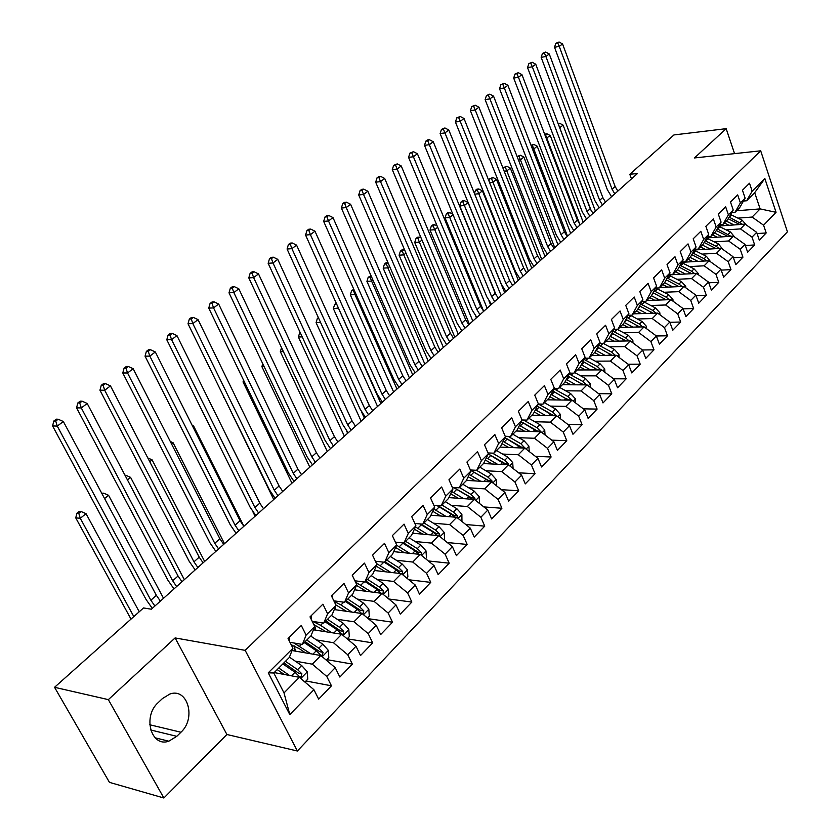 <?xml version="1.0" encoding="UTF-8"?>
<svg xmlns="http://www.w3.org/2000/svg" width="840" height="840" viewBox="0 0 840 840"><rect width="100%" height="100%" fill="white"/><g stroke="black" fill="none" stroke-linecap="round" stroke-linejoin="round"><path stroke-width="1.26" d="M297.381 751.002L787.427 231.809L760.694 150.822L245.165 650.36L297.381 751.002L226.916 734.506L175.119 637.928L108.35 699.636L163.874 798L226.916 734.506M163.874 798L109.452 782.365L54.548 687.299L108.35 699.636M289.81 714.609L268.264 672.819L292.95 648.239L289.296 657.489L273.777 672.987L284.014 692.905L289.81 714.609L313.908 689.714L318.665 699.143L331.454 685.818L326.76 676.431L335.223 667.695L339.864 677.061L352.328 664.083L347.75 654.759L355.992 646.233L360.528 655.536L372.666 642.884L368.204 633.623L376.236 625.317L380.667 634.557L392.511 622.22L388.143 613.022L395.987 604.926L400.302 614.093L411.863 602.059L407.6 592.925L415.254 585.018L419.465 594.132L430.742 582.383L426.584 573.311L434.049 565.603L438.165 574.654L449.18 563.188L445.106 554.179L452.393 546.651L456.425 555.639L467.166 544.446L463.197 535.49L470.306 528.15L474.243 537.065L484.743 526.134L480.858 517.251L487.798 510.069L491.652 518.931L501.911 508.253L498.11 499.433L504.893 492.419L508.662 501.218L518.679 490.781L514.962 482.013L521.598 475.167L525.284 483.903L535.069 473.707L531.437 465.003L537.925 458.304L541.527 466.977L551.103 457.013L547.544 448.361L553.885 441.808L557.413 450.429L566.769 440.685L563.283 432.096L569.489 425.691L572.943 434.249L582.099 424.715L578.687 416.189L584.755 409.92L588.137 418.425L597.103 409.091L593.754 400.617L599.697 394.485L603.005 402.938L611.783 393.803L608.506 385.392L614.313 379.386L617.558 387.776L626.147 378.83L622.933 370.482L628.625 364.602L631.806 372.939L640.206 364.182L637.067 355.887L642.631 350.133L645.75 358.407L653.982 349.839L650.895 341.596L656.355 335.958L659.411 344.18L667.475 335.78L664.45 327.59L669.795 322.077L672.788 330.236L680.694 322.014L677.723 313.877L682.962 308.469L685.902 316.586L693.641 308.522L690.732 300.447L695.856 295.144L698.744 303.198L706.335 295.302L703.479 287.28L708.509 282.082L711.344 290.084L718.778 282.334L715.974 274.365L720.899 269.272L723.681 277.221L730.978 269.63L728.227 261.713L733.058 256.715L735.788 264.621L742.938 257.166L740.24 249.302L744.975 244.409L747.663 252.252L754.677 244.944L752.021 237.132L756.672 232.323L759.308 240.125L766.185 232.953L757.092 233.562M736.606 210.767L760.126 208.898L776.045 212.31L764.851 178.532L752.168 191.163L749.511 183.236L742.445 190.208L745.133 198.166L740.397 202.881L737.688 194.901L730.485 201.999L733.226 210.011L728.396 214.82L725.645 206.787L718.295 214.032L721.087 222.096L716.163 227L713.36 218.904L705.863 226.296L708.708 234.423L703.689 239.421L700.823 231.273L693.178 238.812L696.077 246.992L690.952 252.084L688.034 243.894L680.243 251.58L683.193 259.812L677.964 265.02L674.993 256.757L667.034 264.611L670.047 272.906L664.713 278.208L661.678 269.892L653.562 277.914L656.628 286.262L651.178 291.68L648.091 283.311L639.797 291.491L642.925 299.891L637.361 305.435L634.211 297.003L625.748 305.351L628.94 313.824L623.259 319.473L620.036 310.979L611.394 319.515L614.649 328.041L608.853 333.816L605.567 325.269L596.726 333.984L600.054 342.573L594.122 348.474L590.772 339.854L581.742 348.768L585.134 357.409L579.086 363.447L575.663 354.774L566.433 363.878L569.898 372.582L563.703 378.745L560.207 370.02L550.778 379.323L554.316 388.101L547.985 394.401L544.415 385.602L534.765 395.126L538.377 403.956L531.909 410.403L528.255 401.541L518.385 411.285L522.081 420.179L515.456 426.772L511.728 417.848L501.627 427.812L505.407 436.769L498.635 443.52L494.823 434.532L484.481 444.728L488.344 453.757L481.415 460.656L477.509 451.605L466.935 462.053L470.883 471.135L463.785 478.202L459.795 469.088L448.959 479.777L453.002 488.933L445.725 496.178L441.651 486.99L430.553 497.942L434.69 507.161L427.235 514.584L423.066 505.334L411.695 516.548L415.926 525.84L408.293 533.442L404.019 524.118L392.364 535.626L396.701 544.971L388.878 552.762L384.5 543.385L372.55 555.167L376.992 564.596L368.97 572.575L364.487 563.125L352.233 575.222L356.78 584.714L348.558 592.904L343.959 583.38L331.391 595.78L336.053 605.346L327.611 613.746L322.906 604.159L310.002 616.885L314.78 626.514L306.117 635.135L301.298 625.475L288.057 638.547L292.95 648.239M776.045 212.31L763.581 225.194L766.185 232.953M54.548 687.299L143.525 607.95L151.347 609.21L637.455 173.513L629.811 174.3L631.481 178.878M718.841 226.044L745.143 224.133L740.46 228.89L726.212 229.898M756.672 232.323L745.143 224.133M752.021 237.132L740.46 228.89M764.851 178.532L754.698 192.696L746.613 200.771L743.474 201.033M752.168 191.163L746.613 200.771M706.745 237.899L733.362 236.103L728.585 240.965L714.252 241.889M744.975 244.409L733.362 236.103M740.24 249.302L728.585 240.965M745.133 198.166L739.589 207.785L734.864 212.51L731.661 212.762M740.397 202.881L734.864 212.51M694.397 249.974L721.35 248.315L716.489 253.26L702.062 254.121M733.058 256.715L721.35 248.315M728.227 261.713L716.489 253.26M733.226 210.011L727.702 219.65L722.894 224.459L719.607 224.7M728.396 214.82L722.894 224.459M681.818 262.29L709.107 260.767L704.141 265.808L689.63 266.584M720.899 269.272L709.107 260.767M715.974 274.365L704.141 265.808M721.087 222.096L715.596 231.756L710.682 236.66L707.312 236.88M716.163 227L710.682 236.66M672.63 274.659L696.623 273.462L691.551 278.607L676.956 279.3M708.509 282.082L696.623 273.462M703.479 287.28L691.551 278.607M708.708 234.423L703.238 244.094L698.229 249.091L694.775 249.302M703.689 239.421L698.229 249.091M659.809 287.459L683.886 286.409L678.71 291.659L664.03 292.268M695.856 295.144L683.886 286.409M690.732 300.447L678.71 291.659M696.077 246.992L690.638 256.673L685.524 261.776L681.986 261.975M690.952 252.084L685.524 261.776M646.726 300.52L670.887 299.618L665.616 304.983L650.832 305.498M682.962 308.469L670.887 299.618M677.723 313.877L665.616 304.983M683.193 259.812L677.786 269.504L672.567 274.712L668.945 274.901M677.964 265.02L672.567 274.712M633.381 313.845L657.625 313.1L652.239 318.57L637.371 318.99M669.795 322.077L657.625 313.1M664.45 327.59L652.239 318.57M670.047 272.906L664.671 282.608L659.348 287.921L655.62 288.078M664.713 278.208L659.348 287.921M619.773 327.443L644.081 326.865L638.589 332.451L623.626 332.766M656.355 335.958L644.081 326.865M650.895 341.596L638.589 332.451M656.628 286.262L651.284 295.974L645.855 301.392L642.033 301.539M651.178 291.68L645.855 301.392M605.871 341.324L630.263 340.914L624.655 346.616L609.599 346.826M642.631 350.133L630.263 340.914M637.067 355.887L624.655 346.616M642.925 299.891L637.623 309.614L632.079 315.157L628.152 315.273M637.361 305.435L632.079 315.157M591.686 355.488L616.161 355.257L610.428 361.084L595.276 361.179M628.625 364.602L616.161 355.257M622.933 370.482L610.428 361.084M628.94 313.824L623.679 323.547L618.02 329.196L613.977 329.291M623.259 319.473L618.02 329.196M577.206 369.957L601.745 369.905L595.896 375.858L580.65 375.837M614.313 379.386L601.745 369.905M608.506 385.392L595.896 375.858M614.649 328.041L609.43 337.774L603.655 343.55L599.498 343.613M608.853 333.816L603.655 343.55M562.412 384.731L587.024 384.878L581.049 390.947L565.698 390.81M599.697 394.485L587.024 384.878M593.754 400.617L581.049 390.947M600.054 342.573L594.888 352.296L588.976 358.197L584.703 358.229M594.122 348.474L588.976 358.197M547.302 399.819L571.977 400.166L565.876 406.371L550.431 406.108M584.755 409.92L571.977 400.166M578.687 416.189L565.876 406.371M585.134 357.409L580.02 367.143L573.982 373.17L569.594 373.17M579.086 363.447L573.982 373.17M531.867 415.233L556.605 415.79L550.368 422.142L534.817 421.733M569.489 425.691L556.605 415.79M563.283 432.096L550.368 422.142M569.898 372.582L564.837 382.316L558.663 388.469L554.138 388.437M563.703 378.745L558.663 388.469M516.086 430.994L540.897 431.77L534.503 438.26L518.857 437.714M553.885 441.808L540.897 431.77M547.544 448.361L534.503 438.26M554.316 388.101L549.308 397.814L543.008 404.114L538.335 404.04M547.985 394.401L543.008 404.114M499.957 447.101L524.822 448.108L518.291 454.745L502.541 454.052M537.925 458.304L524.822 448.108M531.437 465.003L518.291 454.745M538.377 403.956L533.442 413.669L526.985 420.105L521.997 419.979M531.909 410.403L526.985 420.105M483.473 463.565L508.389 464.814L501.711 471.608L485.846 470.747M521.598 475.167L508.389 464.814M514.962 482.013L501.711 471.608M522.081 420.179L517.209 429.881L510.615 436.464L505.197 436.275M515.456 426.772L510.615 436.464M466.421 480.396L491.568 481.908L484.743 488.859L468.772 487.83M504.893 492.419L491.568 481.908M498.11 499.433L484.743 488.859M505.407 436.769L500.608 446.46L493.857 453.191L487.998 452.939M498.635 443.52L493.857 453.191M448.886 497.606L474.369 499.401L467.376 506.51L451.29 505.312M487.798 510.069L474.369 499.401M480.858 517.251L467.376 506.51M488.344 453.757L483.62 463.418L476.711 470.316L470.379 469.98M481.415 460.656L476.711 470.316M430.941 515.204L456.761 517.303L449.6 524.58L433.398 523.194M470.306 528.15L456.761 517.303M463.197 535.49L449.6 524.58M470.883 471.135L466.231 480.784L459.165 487.841L452.319 487.4M463.785 478.202L459.165 487.841M412.545 533.211L438.721 535.637L431.393 543.091L415.076 541.506M452.393 546.651L438.721 535.637M445.106 554.179L431.393 543.091M453.002 488.933L448.434 498.55L441.2 505.785L433.818 505.229M445.725 496.178L441.2 505.785M393.708 551.639L420.252 554.411L412.745 562.044L396.312 560.249M434.049 565.603L420.252 554.411M426.584 573.311L412.745 562.044M434.69 507.161L430.217 516.758L422.804 524.16L414.844 523.467M427.235 514.584L422.804 524.16M374.399 570.497L401.342 573.636L393.645 581.469L377.087 579.453M415.254 585.018L401.342 573.636M407.6 592.925L393.645 581.469M415.926 525.84L411.548 535.395L403.956 542.976L395.388 542.136M408.293 533.442L403.956 542.976M354.596 589.806L381.948 593.345L374.062 601.367L357.378 599.12M395.987 604.926L381.948 593.345M388.143 613.022L374.062 601.367M396.701 544.971L392.427 554.495L384.647 562.264L375.417 561.236M388.878 552.762L384.647 562.264M334.278 609.567L362.082 613.547L353.987 621.768L337.176 619.269M376.236 625.317L362.082 613.547M368.204 633.623L353.987 621.768M376.992 564.596L372.824 574.067L364.844 582.036L354.911 580.797M368.97 572.575L364.844 582.036M313.435 629.811L341.702 634.263L333.406 642.695L316.459 639.933M355.992 646.233L341.702 634.263M347.75 654.759L333.406 642.695M356.78 584.714L352.737 594.132L344.558 602.301L333.858 600.831M348.558 592.904L344.558 602.301M292.036 650.549L320.806 655.515L312.291 664.167L295.197 661.111M335.223 667.695L320.806 655.515M326.76 676.431L312.291 664.167M336.053 605.346L332.125 614.712L323.736 623.091L312.218 621.337M327.611 613.746L323.736 623.091M274.187 672.567L299.355 677.313L284.014 692.905M313.908 689.714L299.355 677.313M314.78 626.514L310.989 635.827L302.379 644.417L289.968 642.337M306.117 635.135L302.379 644.417M734.559 153.636L726.159 128.667L673.953 134.935L629.811 174.3M175.119 637.928L245.165 650.36M726.159 128.667L694.481 157.941L760.694 150.822M737.94 218.127L752.105 217.056L760.126 208.898L754.698 192.696M268.264 672.819L273.777 672.987M763.581 225.194L752.105 217.056M158.193 702.597C142.38 716.331 151.106 747.653 168.798 741.206L176.778 736.333L180.947 732.239C196.423 718.326 187.656 687.509 169.922 694.008L162.446 698.554L158.193 702.597M331.454 685.818L305.981 680.988M352.328 664.083L326.855 659.642M372.666 642.884L347.204 638.82M392.511 622.22L368.256 618.681M411.863 602.059L388.815 599.004M430.742 582.383L408.828 579.768M449.18 563.188L428.306 560.942M467.166 544.446L447.29 542.535M484.743 526.134L465.791 524.528M501.911 508.253L483.83 506.919M518.679 490.781L501.428 489.678M535.069 473.707L518.595 472.815M551.103 457.013L535.353 456.309M566.769 440.685L551.723 440.149M582.099 424.715L567.714 424.326M597.103 409.091L583.338 408.839M611.783 393.803L598.605 393.666M626.147 378.83L613.536 378.798M640.206 364.182L628.142 364.245M653.982 349.839L642.422 349.976M667.475 335.78L656.365 335.99M680.694 322.014L669.869 322.298M693.641 308.522L683.099 308.868M706.335 295.302L696.056 295.701M718.778 282.334L708.76 282.786M730.978 269.63L721.203 270.123M742.938 257.166L733.404 257.712M754.677 244.944L745.364 245.522M289.653 636.972L289.527 641.466M154.906 606.029L150.864 600.232L57.277 426.111L52.574 425.933L146.066 599.487L152.292 608.37M160.388 601.115L156.366 595.329L63.346 421.522L57.277 426.111L55.745 421.06L58.17 419.233L56.291 419.171L53.855 420.998L55.745 421.06M53.855 420.998L52.574 425.933M63.346 421.522L58.17 419.233M304.931 682.059L307.766 679.161L307.241 671.727L301.675 665.532L289.422 657.153M289.527 675.454L278.744 668.021M284.225 674.457L277.169 669.606M283.868 662.907L298.673 673.228L301.906 673.837L297.602 669.659L285.453 661.322M282.87 663.915L295.019 672.263L299.324 676.452L301.024 677.187L301.906 673.837M139.241 611.772L86.027 513.66L80.294 518.312L75.726 517.839L130.998 619.122M133.823 616.602L80.294 518.312L78.802 513.398L81.102 511.539L79.264 511.35L76.976 513.208L78.802 513.398M76.976 513.208L75.726 517.839M86.027 513.66L81.102 511.539M311.125 615.783L311.377 619.647M176.642 586.541L172.672 580.797L81.291 407.946L76.555 407.831L167.853 580.125L173.985 588.924M181.997 581.742L178.048 576.009L87.203 403.483L81.291 407.946L79.748 402.98L82.11 401.195L80.22 401.163L77.858 402.938L79.748 402.98M77.858 402.938L76.555 407.831M87.203 403.483L82.11 401.195M332.052 595.13L332.514 598.07M197.873 567.514L193.966 561.824L104.706 390.243L99.95 390.191L189.137 561.215L195.163 569.94M203.102 562.832L199.206 557.151L110.471 385.885L104.706 390.243L103.152 385.35L105.462 383.618L103.561 383.596L101.252 385.34L103.152 385.35M101.252 385.34L99.95 390.191M110.471 385.885L105.462 383.618M326.319 660.177L328.797 657.647L328.282 650.307L322.781 644.196L310.737 636.069M294.168 645.865L295.397 651.126M310.81 653.783L293.979 643.01M305.508 652.869L299.492 648.784L291.281 644.931M305.141 641.666L319.841 651.767L323.075 652.323L318.812 648.207L306.757 640.049M304.227 642.579L316.302 650.748L320.565 654.875L322.245 655.61L323.075 652.323M163.537 598.29L108.57 495.285L104.57 498.55M102.312 494.33L103.719 493.185L101.692 493.185M108.57 495.285L103.719 493.185M347.172 638.851L349.304 636.668L348.8 629.412L343.371 623.385L331.401 615.437M314.486 624.824L315.798 630.189M331.569 632.667L320.576 625.307L312.984 621.453M326.267 631.837L313.834 624.603M325.878 620.96L340.483 630.851L343.718 631.355L339.497 627.291L327.516 619.322M325.048 621.779L337.05 629.779L341.649 634.252M341.922 634.452L342.919 634.567L343.718 631.355M184.328 579.653L130.589 477.362L127.449 479.913M125.244 475.724L125.811 475.262L124.961 475.199M130.589 477.362L125.811 475.262M352.454 575.001L352.853 576.502M218.6 548.94L214.757 543.291L127.544 372.971L122.777 372.971L209.916 542.755L215.849 551.397M223.703 544.362L219.881 538.734L133.172 368.718L127.544 372.971L125.99 368.151L128.247 366.461L126.336 366.471L124.089 368.161L125.99 368.151M124.089 368.161L122.777 372.971M133.172 368.718L128.247 366.461M238.854 530.785L235.064 525.2L149.835 356.108L145.047 356.171L230.223 524.716L235.988 533.201M243.841 526.312L240.072 520.737L155.316 351.96L149.835 356.108L148.271 351.372L150.476 349.713L148.554 349.745L146.359 351.404L148.271 351.372M146.359 351.404L145.047 356.171M155.316 351.96L150.476 349.713M367.5 618.062L369.306 616.214L368.812 609.042L363.447 603.089L351.561 595.308M335.16 607.488L335.695 609.767M351.813 612.077L340.977 604.937L334.152 601.44M346.521 611.321L335.832 604.895M346.101 600.758L360.612 610.438L363.846 610.9L359.667 606.9L347.77 599.088M345.366 601.493L357.273 609.325L361.452 613.326M362.764 614.114L363.846 610.9M204.645 561.446L152.093 459.848L149.772 461.738M152.093 459.848L147.809 457.947M387.324 597.775L388.826 596.253L388.343 589.166L383.03 583.286L371.228 575.663M354.911 589.071L355.089 589.869M371.574 592L355.593 582.225M366.282 591.318L356.486 585.396M365.841 581.049L380.247 590.53L383.481 590.95L379.355 587.013L367.521 579.359M365.18 581.7L377.013 589.375L381.087 593.24M382.788 594.038L383.481 590.95M224.501 543.648L173.093 442.743L171.559 443.993M173.093 442.743L170.279 441.483M258.636 513.051L254.909 507.507L171.581 339.654L166.792 339.769L250.058 507.098L255.811 515.592M263.508 508.683L259.802 503.15L176.946 335.601L171.581 339.654L170.027 334.992L172.168 333.375L170.258 333.428L168.105 335.044L170.027 334.992M168.105 335.044L166.792 339.769M176.946 335.601L172.168 333.375M406.665 577.994L407.862 576.775L407.39 569.772L402.15 563.966L390.421 556.5M390.863 572.418L376.499 563.535M385.57 571.799L376.278 566.223M385.098 561.813L399.409 571.106L402.644 571.484L398.548 567.599L386.81 560.101M384.248 562.223L396.27 569.898L400.144 573.5M402.245 574.381L402.644 571.484M243.915 526.25L193.609 426.027L192.833 426.668M193.609 426.027L192.192 425.387M277.977 495.726L274.302 490.224L192.822 323.589L188.013 323.746L269.451 489.867L275.111 498.288M282.744 491.453L279.09 485.971L198.051 319.631L192.822 323.589L191.258 319L193.358 317.415L191.436 317.489L189.336 319.064L191.258 319M189.336 319.064L188.013 323.746M198.051 319.631L193.358 317.415M425.534 558.695L426.457 557.76L425.985 550.841L420.808 545.097L409.154 537.789M409.689 553.308L396.596 545.202M404.397 552.751L395.577 547.481M403.788 542.966L418.12 552.143L421.344 552.478L417.302 548.646L405.626 541.307M402.213 542.808L415.076 550.893L418.761 554.253M421.187 555.156L421.344 552.478M260.736 504.861L213.612 409.742M252.966 511.959L255.097 516.232M296.877 478.779L293.265 473.33L213.57 307.902L208.751 308.112L288.414 473.025L293.99 481.373M301.539 474.6L297.938 469.161L218.673 304.038L213.57 307.902L212.006 303.377L214.053 301.833L212.121 301.928L210.073 303.471L212.006 303.377M210.073 303.471L208.751 308.112M218.673 304.038L214.053 301.833M443.961 539.857L444.602 539.196L444.15 532.35L439.026 526.68L427.455 519.509M428.064 534.649L415.443 526.901M422.793 534.156L414.393 529.179M420.977 524.003L436.38 533.631L439.604 533.925L435.603 530.145L424.011 522.952M419.738 523.887L433.43 532.34L436.937 535.469M439.625 536.361L439.604 533.925M224.228 397.614L273.735 499.527M223.934 397.016L223.755 397.604M315.368 462.21L311.808 456.803L233.835 292.572L229.005 292.824L306.947 456.561L312.438 464.825M319.925 458.126L316.386 452.729L238.822 288.803L233.835 292.572L232.271 288.12L234.266 286.608L232.334 286.724L230.339 288.225L232.271 288.12M230.339 288.225L229.005 292.824M238.822 288.803L234.266 286.608M461.947 521.451L461.885 514.29L456.824 508.694L445.326 501.669M446.03 516.432L433.818 509.03M440.759 516.002L432.757 511.298M437.651 505.512L454.219 515.539L457.443 515.802L453.474 512.075L441.956 505.019M436.832 505.449L451.353 514.216L454.692 517.135M457.601 517.976L457.443 515.802M244.419 381.959L243.033 381.948L291.963 483.179M243.558 380.173L243.033 381.948M333.449 445.998L329.942 440.643L253.628 277.599L248.797 277.893L325.091 440.444L330.498 448.644M337.911 441.998L334.415 436.663L258.51 273.903L253.628 277.599L252.063 273.21L254.016 271.73L252.084 271.856L250.131 273.326L252.063 273.21M250.131 273.326L248.797 277.893M258.51 273.903L254.016 271.73M479.514 503.486L479.209 496.65L474.212 491.117L462.788 484.229M463.575 498.635L451.763 491.547M458.315 498.267L450.692 493.815M453.684 487.483L471.65 497.868L474.863 498.099L470.935 494.424L459.501 487.505M453.485 487.473L468.867 496.514L472.038 499.233M475.125 500L474.863 498.099M264.138 366.629L261.891 366.639L309.813 467.177M262.762 363.731L261.891 366.639M351.141 430.143L347.687 424.83L272.99 262.962L268.149 263.298L342.825 424.683L348.159 432.81M355.509 426.227L352.065 420.935L277.756 259.35L272.99 262.962L271.425 258.625L273.336 257.187L271.394 257.334L269.483 258.772L271.425 258.625M269.483 258.772L268.149 263.298M277.756 259.35L273.336 257.187M496.566 485.846L496.146 479.409L491.201 473.939L479.85 467.177M480.721 481.257L469.287 474.464M475.471 480.942L468.195 476.721M470.925 470.453L488.691 480.606L491.894 480.795L487.998 477.173L476.501 470.306M470.505 470.274L485.971 479.22L488.995 481.751M492.23 482.423L491.894 480.795M283.395 351.603L280.34 351.645L327.285 451.521M281.547 347.676L280.34 351.645M368.456 414.624L365.054 409.364L291.911 248.651L287.07 249.029L360.192 409.259L365.453 417.312M372.729 410.802L369.338 405.542L296.572 245.123L291.911 248.651L290.346 244.377L292.215 242.97L290.272 243.128L288.404 244.535L290.346 244.377M288.404 244.535L287.07 249.029M296.572 245.123L292.215 242.97M513.093 468.5L512.705 462.556L507.812 457.149L496.534 450.513M497.48 464.268L486.392 457.748M492.24 464.006L485.289 460.005M508.904 465.213L508.536 463.89L504.683 460.31L492.513 453.138M488.407 454.02L505.334 463.722L508.536 463.89M488.25 453.947L505.575 464.678M347.655 433.262L346.5 430.763M300.121 332.399L299.691 332.745L300.279 332.735M302.211 336.903L298.389 336.987L344.4 436.191M299.691 332.745L298.389 336.987M385.403 399.441L382.043 394.223L310.411 234.654L305.571 235.064L377.192 394.159L382.368 402.15M389.582 395.693L386.243 390.485L314.979 231.2L310.411 234.654L308.847 230.444L310.674 229.068L308.742 229.236L306.915 230.612L308.847 230.444M306.915 230.612L305.571 235.064M314.979 231.2L310.674 229.068M529.242 451.542L528.885 446.082L524.044 440.727L512.851 434.228M513.87 447.668L503.108 441.399M508.641 447.447L501.995 443.656M525.168 448.371L520.989 443.825L508.158 436.38M505.554 437.987L521.619 447.227L524.811 447.353M504.956 437.693L521.787 447.983M364.434 418.226L361.526 411.842M318.37 317.615L317.363 318.423L318.717 318.381M320.596 322.487L316.071 322.633L361.147 421.166M317.363 318.423L316.071 322.633M401.993 384.562L398.685 379.397L328.514 220.962L323.673 221.414L393.834 379.376L398.937 387.293M406.088 380.898L402.791 375.732L332.976 217.581L328.514 220.962L326.949 216.815L328.734 215.46L326.802 215.649L325.006 216.993L326.949 216.815M325.006 216.993L323.673 221.414M332.976 217.581L328.734 215.46M545.045 434.973L544.719 429.965L539.931 424.673L528.812 418.288M529.904 431.424L519.456 425.407M524.685 431.267L518.322 427.655M541.023 431.876L536.938 427.697L523.446 420.021M522.396 422.342L537.537 431.088L540.719 431.183M521.273 421.785L537.653 431.666M338.436 308.081L333.365 308.584L377.559 406.455M380.877 403.494L336.693 304.206M336.221 303.145L334.667 304.406L336.546 304.322M334.667 304.406L333.365 308.584M418.236 369.999L414.981 364.875L346.217 207.564L341.376 208.047L410.13 364.896L415.17 372.75M422.247 366.408L419.003 361.294L350.584 204.267L346.217 207.564L344.663 203.469L346.406 202.157L344.474 202.356L342.72 203.668L344.663 203.469M342.72 203.668L341.376 208.047M350.584 204.267L346.406 202.157M560.5 418.782L560.207 414.204L555.471 408.965L544.425 402.696M545.58 415.548L535.427 409.763M540.383 415.433L534.282 411.999M556.51 415.79L552.542 411.925L538.377 404.04M538.944 407.117L553.109 415.296L556.29 415.37M537.222 406.224L553.161 415.716M355.866 293.895L354.995 294.599L350.312 294.819L393.645 392.049M396.984 389.056L354.995 294.599L353.483 290.577L354.155 290.042M353.819 289.286L351.614 290.671L353.483 290.577M351.614 290.671L350.312 294.819M434.154 355.74L430.931 350.647L363.552 194.46L358.712 194.975L426.09 350.721L431.067 358.512M438.081 352.223L434.879 347.141L367.826 191.226L363.552 194.46L361.988 190.417L363.699 189.126L361.767 189.347L360.056 190.628L361.988 190.417M360.056 190.628L358.712 194.975M367.826 191.226L363.699 189.126M575.621 402.948L575.358 398.78L570.665 393.603L559.692 387.44M560.931 400.008L551.05 394.443M555.734 399.935L549.896 396.68M571.673 400.166L567.808 396.491L553.928 388.836M552.825 390.989L568.344 400.113M566.275 398.496L568.355 399.851L571.515 399.893M372.918 280.004L371.595 281.085L366.912 281.337L409.406 377.916M412.766 374.913L371.595 281.085L370.083 277.116L371.238 276.181M371.091 275.825L368.204 277.221L370.083 277.116M368.204 277.221L366.912 281.337M449.736 341.764L446.565 336.725L380.52 181.629L375.68 182.175L441.735 336.819L446.639 344.547M453.59 338.32L450.429 333.281L384.699 178.458L380.52 181.629L378.956 177.639L380.635 176.379L378.704 176.6L377.024 177.87L378.956 177.639M377.024 177.87L375.68 182.175M384.699 178.458L380.635 176.379M590.425 387.45L590.184 383.681L585.543 378.556L574.644 372.508M575.946 384.804L566.328 379.449M570.77 384.783L565.163 381.675M581.973 383.828L583.264 384.731L586.425 384.752L582.74 381.392L569.174 373.968M568.082 376.068L583.202 384.846M389.613 266.406L387.849 267.845L383.166 268.128L424.851 364.077M428.232 361.053L387.849 267.845L386.337 263.928L387.944 262.626L386.075 262.752L384.468 264.054L386.337 263.928M384.468 264.054L383.166 268.128M465.014 328.072L461.885 323.075L397.131 169.06L392.291 169.638L457.055 323.211L461.895 330.876M468.783 324.692L465.665 319.704L401.226 165.963L397.131 169.06L395.567 165.134L397.215 163.895L393.635 165.365L395.567 165.134M393.635 165.365L392.291 169.638M401.226 165.963L397.215 163.895M604.916 372.298L604.706 368.897L600.117 363.836L589.281 357.893M590.646 369.925L581.27 364.76M585.48 369.936L580.104 366.986M600.999 369.905L597.366 366.608L584.094 359.405M583.013 361.463L597.755 369.915M597.009 369.285L597.849 369.915M405.962 253.082L403.778 254.867L399.094 255.192L439.992 350.501M443.394 347.456L403.778 254.867L402.266 251.013L403.841 249.732L401.971 249.869L400.397 251.139L402.266 251.013M400.397 251.139L399.094 255.192M404.723 250.173L403.841 249.732M479.987 314.654L476.9 309.687L413.395 156.765L408.566 157.364L472.08 309.866L476.858 317.468M453.054 214.736L449.694 217.476L445.032 217.886L483.693 311.336L480.606 306.39L417.406 153.731L413.395 156.765L411.842 152.88L413.448 151.672L409.909 153.122L411.842 152.88M409.909 153.122L408.566 157.364M417.406 153.731L413.448 151.672M619.111 357.473L618.912 354.428L614.376 349.419L603.561 343.55M605.042 355.362L595.907 350.375M599.897 355.415L594.625 352.558M615.195 355.268L611.688 352.128L598.689 345.145M597.618 347.151L611.961 355.268M421.985 240.041L419.381 242.151L414.719 242.508L454.839 337.197M458.262 334.131L419.381 242.151L417.879 238.34L419.423 237.09L417.554 237.237L416.01 238.487L417.879 238.34M416.01 238.487L414.719 242.508M421.092 237.93L419.423 237.09M494.666 301.507L491.62 296.572L429.324 144.711L424.505 145.341L486.801 296.782L491.516 304.322M498.288 298.252L495.254 293.339L433.251 141.74L429.324 144.711L427.77 140.879L429.345 139.692L427.413 139.954L425.838 141.141L427.77 140.879M425.838 141.141L424.505 145.341M433.251 141.74L429.345 139.692M633.003 342.951L632.835 340.253L628.341 335.296L617.033 329.217M619.133 341.103L610.228 336.294M614.009 341.187L608.811 338.394M629.107 340.935L625.706 337.953L612.969 331.17M611.919 333.133L625.957 340.988M476.438 317.835L475.692 316.05M437.671 227.262L434.69 229.698L430.017 230.076L469.403 324.135M472.836 321.069L433.188 225.928L434.7 224.7L432.831 224.858L431.319 226.086L433.188 225.928M431.319 226.086L430.017 230.076M437.115 225.928L434.7 224.7M509.05 288.603L506.048 283.721L444.938 132.909L440.118 133.56L501.239 283.952L505.89 291.438M512.61 285.421L509.607 280.539L448.791 129.99L444.938 132.909L443.384 129.119L444.927 127.953L441.452 129.392L443.384 129.119M441.452 129.392L440.118 133.56M448.791 129.99L444.927 127.953M646.622 328.744L646.475 326.371L642.023 321.468L630.221 315.21M632.95 327.127L624.246 322.487M627.837 327.254L622.692 324.524M642.726 326.897L639.45 324.072L626.966 317.478M625.916 319.399L639.618 326.97M490.665 305.078L488.943 300.877M487.137 308.248L448.193 213.759L449.673 212.552L447.815 212.72L446.324 213.927L448.193 213.759M446.324 213.927L445.032 217.886M452.812 214.158L449.673 212.552M523.163 275.961L520.202 271.11L460.226 121.338L455.417 122.02L515.403 271.373L519.992 278.796M526.649 272.832L523.688 267.991L464.006 118.482L460.226 121.338L458.682 117.6L460.194 116.456L456.761 117.873L458.682 117.6M456.761 117.873L455.417 122.02M464.006 118.482L460.194 116.456M659.967 314.832L659.841 312.764L655.431 307.913L643.146 301.497M646.475 313.446L637.98 308.952M641.382 313.604L636.3 310.937M656.072 313.152L652.9 310.464L640.658 304.048M639.629 305.939L653.016 313.246M504.63 292.562L468.038 202.535L464.405 205.496L459.753 205.936L496.471 295.754M501.165 295.669L462.903 201.821L464.363 200.634L462.504 200.823L461.044 201.999L462.903 201.821M461.044 201.999L459.753 205.936M468.038 202.535L464.363 200.634M537.002 263.55L534.072 258.741L475.219 109.998L470.421 110.702L529.294 259.035L533.82 266.406M540.425 260.484L537.506 255.685L478.926 107.195L475.219 109.998L473.676 106.302L475.156 105.189L471.755 106.596L473.676 106.302M471.755 106.596L470.421 110.702M478.926 107.195L475.156 105.189M673.04 301.203L672.935 299.439L668.567 294.63L655.799 288.078M659.736 300.038L651.441 295.701M654.654 300.227L649.635 297.623M669.154 299.691L666.089 297.129L654.077 290.903M653.058 292.74L666.141 299.796M518.332 280.287L482.402 190.838L478.832 193.736L474.705 194.156M514.931 283.332L477.341 190.113L478.769 188.958L476.91 189.147L475.482 190.302L477.341 190.113M475.482 190.302L474.432 193.463M482.402 190.838L478.769 188.958M550.589 251.381L547.691 246.614L489.919 98.879L485.121 99.614L542.913 246.939L547.397 254.237M553.938 248.378L551.05 243.611L493.542 96.138L489.919 98.879L488.376 95.235L489.836 94.143L486.455 95.529L488.376 95.235M486.455 95.529L485.121 99.614M493.542 96.138L489.836 94.143M685.86 287.847L685.766 286.377L681.44 281.61L668.787 275.173M672.735 286.892L664.598 282.681M667.674 287.123L662.707 284.56M681.975 286.493L679.014 284.067L667.223 277.998M666.225 279.804L679.014 286.619M531.783 268.233L496.482 179.361L492.986 182.217L489.594 182.574M528.444 271.226L491.495 178.626L492.902 177.492L489.647 178.826L491.495 178.626M489.647 178.826L488.943 180.936M496.482 179.361L492.902 177.492M563.903 239.442L561.047 234.707L504.326 87.98L499.538 88.736L556.29 235.053L560.711 242.309M567.2 236.492L564.354 231.767L507.885 85.292L504.326 87.98L502.793 84.378L504.221 83.307L500.871 84.683L502.793 84.378M500.871 84.683L499.538 88.736M507.885 85.292L504.221 83.307M698.418 274.764L698.345 273.567L694.071 268.853L681.65 262.584M685.472 274.019L677.408 269.881M680.432 274.27L675.518 271.772M694.554 273.567L691.688 271.257L680.106 265.346M679.119 267.12L691.625 273.704M544.981 256.399L510.31 168.105L506.877 170.898L504.179 171.203M541.706 259.34L505.386 167.359L506.762 166.247L503.538 167.57L505.386 167.359M503.538 167.57L503.171 168.661M510.31 168.105L506.762 166.247M576.986 227.724L574.161 223.02L518.458 77.291L513.681 78.067L569.404 223.398L573.773 230.591M580.209 224.826L577.405 220.133L521.944 74.655L518.458 77.291L516.926 73.731L518.322 72.681L515.014 74.046L516.926 73.731M515.014 74.046L513.681 78.067M521.944 74.655L518.322 72.681M710.745 261.944L706.45 256.337L694.26 250.236M697.966 261.387L689.976 257.324M692.937 261.671L688.086 259.214M706.881 260.883L704.109 258.699L692.738 252.945M691.761 254.678L703.994 261.051M557.949 244.787L523.877 157.059L520.506 159.799L518.469 160.041M554.726 247.664L519.026 156.303L520.37 155.201L517.178 156.524L519.026 156.303M523.877 157.059L520.37 155.201M589.817 216.216L587.034 211.554L532.319 66.812L527.552 67.599L582.288 211.953L586.603 219.093M592.988 213.371L590.216 208.719L535.742 64.218L532.319 66.812L530.796 63.294L532.161 62.255L528.885 63.609L530.796 63.294M528.885 63.609L527.552 67.599M535.742 64.218L532.161 62.255M722.831 249.375L718.589 244.062L706.619 238.119M710.22 248.997L702.303 245.018M705.212 249.312L700.413 246.908M718.977 248.462L716.3 246.372L705.117 240.776M704.151 242.477L716.131 248.64M570.675 233.373L537.191 146.213L533.883 148.901L532.476 149.079M567.514 236.208L532.403 145.446L533.726 144.375L531.017 145.299M531.132 145.603L532.403 145.446M537.191 146.213L533.726 144.375M602.417 204.928L599.666 200.298L545.916 56.522L541.159 57.33L594.93 200.728L599.193 207.805M605.535 202.136L602.784 197.516L549.276 53.98L545.916 56.522L544.394 53.046L545.738 52.038L542.493 53.371L544.394 53.046M542.493 53.371L541.159 57.33M549.276 53.98L545.738 52.038M734.685 237.048L730.496 232.019L718.736 226.233M722.243 236.849L714.399 232.942M717.245 237.184L712.499 234.843M730.842 236.271L717.255 228.837M716.31 230.496L728.038 236.46M583.17 222.18L550.263 135.566L546.21 138.306M579.841 224.375L545.538 134.788L546.84 133.739L544.667 134.243M544.898 134.873L545.538 134.788M550.263 135.566L546.84 133.739M614.786 193.83L612.066 189.242L559.262 46.431L554.516 47.261L607.351 189.693L611.562 196.728M617.841 191.09L615.132 186.512L562.558 43.932L559.262 46.431L557.739 42.998L559.062 42L555.839 43.334L557.739 42.998M555.839 43.334L554.516 47.261M562.558 43.932L559.062 42M746.319 224.963L742.182 220.206L730.622 214.557M734.034 224.941L726.254 221.099M729.057 225.298L724.364 222.999M742.476 224.322L729.162 217.119M728.227 218.747L739.715 224.522M595.445 211.176L563.105 125.108L559.682 127.733M591.308 211.008L558.442 124.32L559.713 123.291L558.096 123.511M563.105 125.108L559.713 123.291M150.654 729.971L176.778 736.333M149.751 724.763L180.947 732.239M150.864 600.232L156.366 595.329M300.772 678.51L307.251 671.916M297.602 669.659L301.675 665.532M291.491 675.832L295.019 672.263M172.672 580.797L178.048 576.009M193.966 561.824L199.206 557.151M322.203 656.691L328.304 650.486M292.509 645.267L291.806 645.96M295.071 649.11L293.391 650.779M299.639 646.202L301.56 644.28M318.812 648.207L322.781 644.196M312.931 654.15L316.302 650.748M343.088 635.428L348.82 629.601M315.536 628.708L314.286 629.948M320.576 625.307L322.917 622.965M339.497 627.291L343.371 623.385M333.837 633.024L337.05 629.779M214.757 543.291L219.881 538.734M235.064 525.2L240.072 520.737M363.457 614.691L368.834 609.221M335.496 608.8L334.667 609.62M340.977 604.937L343.739 602.186M359.667 606.9L363.447 603.089M354.207 612.423L357.273 609.325M383.313 594.468L388.353 589.344M360.895 585.06L364.035 581.931M379.355 587.013L383.03 583.286M374.084 592.326L377.013 589.375M254.909 507.507L259.802 503.15M402.685 574.749L407.4 569.95M380.32 565.667L383.828 562.17M398.548 567.599L402.15 563.966M393.477 572.723L396.27 569.898M274.302 490.224L279.09 485.971M421.596 555.492L425.995 551.009M399.294 546.735L402.843 543.197M417.302 548.646L420.808 545.097M412.409 553.591L415.076 550.893M293.265 473.33L297.938 469.161M440.055 536.707L444.161 532.518M417.806 528.255L421.281 524.79M435.603 530.145L439.026 526.68M430.889 534.912L433.43 532.34M311.808 456.803L316.386 452.729M458.073 518.354L461.895 514.469M435.897 510.206L439.288 506.825M453.474 512.075L456.824 508.694M448.928 516.663L451.353 514.216M329.942 440.643L334.415 436.663M475.671 500.441L479.22 496.818M453.569 492.566L456.876 489.258M470.935 494.424L474.212 491.117M466.557 498.844L468.867 496.514M347.687 424.83L352.065 420.935M492.87 482.927L496.156 479.577M470.831 475.335L474.065 472.101M487.998 477.173L491.201 473.939M483.777 481.435L485.971 479.22M365.054 409.364L369.338 405.542M509.67 465.822L512.715 462.725M487.715 458.483L490.875 455.332M504.683 460.31L507.812 457.149M500.608 464.425L502.698 462.315M382.043 394.223L386.243 390.485M526.092 449.096L528.895 446.24M509.25 436.989L509.806 436.433M504.21 442.019L507.308 438.931M520.989 443.825L524.044 440.727M517.062 447.794L519.057 445.778M398.685 379.397L402.791 375.732M542.157 432.747L544.73 430.122M525.284 420.987L526.187 420.084M520.349 425.911L523.373 422.888M536.938 427.697L539.931 424.673M533.148 431.529L535.048 429.618M414.981 364.875L419.003 361.294M557.865 416.756L560.217 414.362M540.96 405.342L542.199 404.103M536.13 410.151L539.091 407.201M552.542 411.925L555.471 408.965M548.888 415.622L550.683 413.794M430.931 350.647L434.879 347.141M573.226 401.111L575.369 398.927M556.3 390.022L557.865 388.469M551.575 394.737L554.474 391.85M567.808 396.491L570.665 393.603M564.28 400.06L565.992 398.328M446.565 336.725L450.429 333.281M588.252 385.812L590.195 383.828M571.316 375.039L573.184 373.17M566.696 379.649L569.53 376.814M582.74 381.392L585.543 378.556M579.348 384.825L580.965 383.187M461.885 323.075L465.665 319.704M602.962 370.829L604.716 369.054M586.016 360.36L588.178 358.207M581.49 364.885L584.273 362.114M597.366 366.608L600.117 363.836M594.09 369.925L595.634 368.361M476.9 309.687L480.606 306.39M617.369 356.171L618.923 354.575M600.411 345.996L602.857 343.56M595.98 350.417L598.7 347.707M611.688 352.128L614.376 349.419M608.528 355.331L609.987 353.85M491.62 296.572L495.254 293.339M631.47 341.806L632.846 340.41M614.502 331.926L617.148 329.291M610.333 336.094L612.832 333.606M625.706 337.953L628.341 335.296M622.661 341.04L624.047 339.644M506.048 283.721L509.607 280.539M645.278 327.747L646.485 326.519M628.32 318.15L630.903 315.556M624.582 321.877L626.672 319.788M639.45 324.072L642.023 321.468M636.5 327.044L637.812 325.721M520.202 271.11L523.688 267.991M658.801 313.981L659.851 312.921M641.844 304.637L644.385 302.106M638.537 307.944L640.238 306.243M652.9 310.464L655.431 307.913M650.066 313.341L651.304 312.081M534.072 258.741L537.506 255.685M672.063 300.479L672.945 299.586M655.106 291.406L657.594 288.918M652.207 294.305L653.53 292.981M666.089 297.129L668.567 294.63M663.348 299.901L664.524 298.715M547.691 246.614L551.05 243.611M685.041 287.259L685.776 286.514M668.105 278.429L670.541 275.993M665.595 280.938L666.561 279.972M679.014 284.067L681.44 281.61M676.379 286.734L677.481 285.621M561.047 234.707L564.354 231.767M697.778 274.302L698.355 273.704M680.851 265.713L683.235 263.329M678.71 267.845L679.329 267.225M691.688 271.257L694.071 268.853M689.136 273.83L690.175 272.78M574.161 223.02L577.405 220.133M693.347 253.239L695.688 250.898M704.109 258.699L706.45 256.337M701.652 261.177L702.639 260.19M587.034 211.554L590.216 208.719M705.6 241.007L707.9 238.707M716.3 246.372L718.589 244.062M713.927 248.777L714.851 247.842M599.666 200.298L602.784 197.516M717.623 229.016L719.88 226.758M728.249 234.297L730.496 232.019M725.97 236.607L726.831 235.736M612.066 189.242L615.132 186.512M729.414 217.234L731.63 215.03M739.977 222.442L742.182 220.206M737.772 224.668L738.581 223.85M155.106 737.814L168.798 741.206M299.828 676.956L301.024 677.187M321.111 655.41L322.245 655.61M341.87 634.41L342.919 634.567"/></g></svg>

